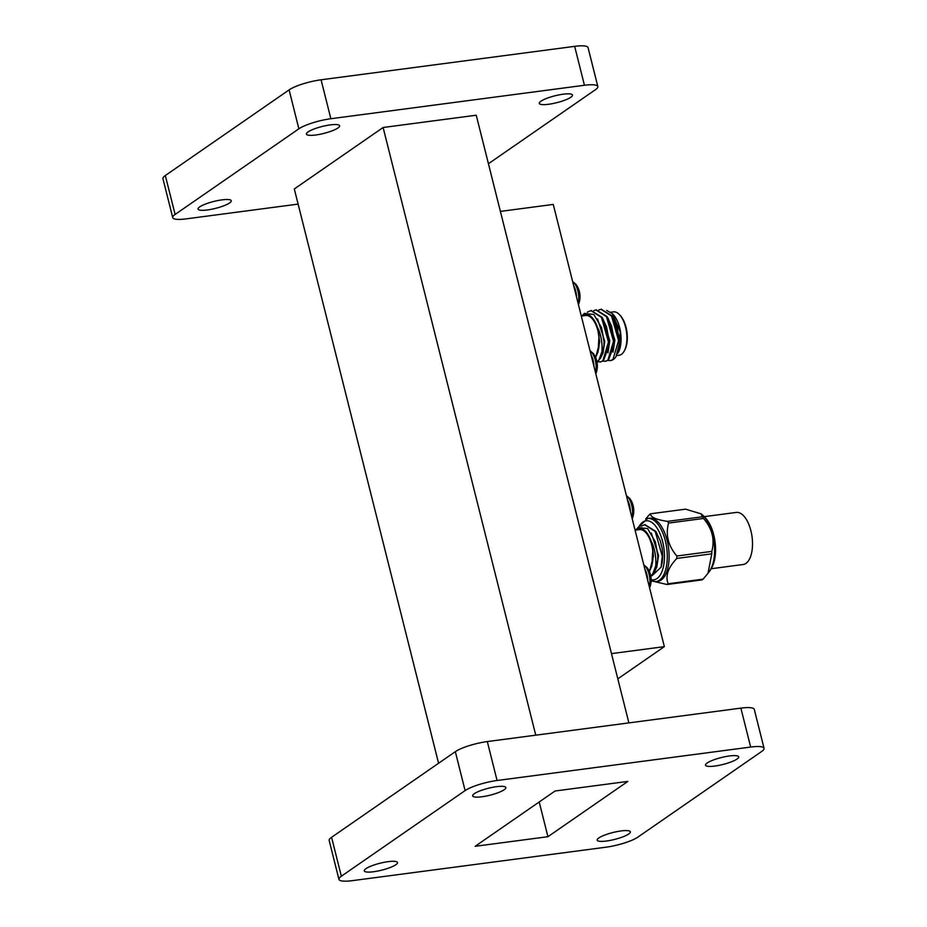 <?xml version="1.0" encoding="UTF-8"?>
<svg xmlns="http://www.w3.org/2000/svg" width="927" height="927" viewBox="0 0 927 927"><rect width="100%" height="100%" fill="white"/><g stroke="black" fill="none" stroke-linecap="round" stroke-linejoin="round"><path stroke-width="1.39" d="M330.302 124.902A17.115 3.557 165.9 0 0 306.42 134.114A17.115 3.557 165.9 0 0 315.725 134.994A17.115 3.557 165.9 0 0 339.606 125.782A17.115 3.557 165.9 0 0 330.302 124.902M221.947 199.873A17.115 3.557 165.9 0 0 198.065 209.085A17.115 3.557 165.9 0 0 207.37 209.965A17.115 3.557 165.9 0 0 231.263 200.753A17.115 3.557 165.9 0 0 221.947 199.873M563.176 94.195A17.115 3.557 165.9 0 0 539.294 103.407A17.115 3.557 165.9 0 0 548.599 104.276A17.115 3.557 165.9 0 0 572.48 95.064A17.115 3.557 165.9 0 0 563.176 94.195M481.947 796.768A17.115 3.557 -14.1 0 1 472.643 795.887A17.115 3.557 -14.1 0 1 496.524 786.675A17.115 3.557 -14.1 0 1 505.841 787.556A17.115 3.557 -14.1 0 1 481.947 796.768M373.604 871.739A17.115 3.557 -14.1 0 1 364.288 870.859A17.115 3.557 -14.1 0 1 388.181 861.646A17.115 3.557 -14.1 0 1 397.486 862.527A17.115 3.557 -14.1 0 1 373.604 871.739M714.821 766.05A17.115 3.557 -14.1 0 1 705.517 765.181A17.115 3.557 -14.1 0 1 729.41 755.968A17.115 3.557 -14.1 0 1 738.715 756.838A17.115 3.557 -14.1 0 1 714.821 766.05M606.478 841.021A17.115 3.557 -14.1 0 1 597.173 840.152A17.115 3.557 -14.1 0 1 621.055 830.94A17.115 3.557 -14.1 0 1 630.36 831.809A17.115 3.557 -14.1 0 1 606.478 841.021M611.484 653.616L664.346 646.652L617.811 678.842M664.346 646.652L553.268 204.427L500.395 211.402M628.877 722.898L476.235 115.215L383.118 127.497L535.76 735.181M383.118 127.497L294.311 188.946L438.575 763.257M455.331 751.658A24.623 5.122 -14.1 0 1 487.312 741.565L740.882 708.124A24.623 5.122 -14.1 0 1 754.277 709.387L764.057 748.309A24.623 5.122 -14.1 0 1 761.67 751.473L637.892 837.116A24.623 5.122 -14.1 0 1 605.922 847.208L352.341 880.65A24.623 5.122 -14.1 0 1 338.946 879.387A24.623 5.122 -14.1 0 1 341.345 876.224L331.565 837.301L455.331 751.658L465.111 790.592A24.623 5.122 -14.1 0 1 497.081 780.499L487.312 741.565M465.111 790.592L341.345 876.224M338.946 879.387L329.166 840.465A24.623 5.122 -14.1 0 1 331.565 837.301M497.081 780.499L750.661 747.058A24.623 5.122 -14.1 0 1 764.057 748.309M627.857 781.403L547.927 836.699L475.145 846.305L555.076 790.998L627.857 781.403M488.425 163.743L595.435 89.699A24.623 5.122 165.9 0 0 597.834 86.535A24.623 5.122 165.9 0 0 584.439 85.272L330.858 118.726A24.623 5.122 165.9 0 0 298.876 128.818L175.11 214.45A24.623 5.122 165.9 0 0 172.723 217.613A24.623 5.122 165.9 0 0 186.118 218.876L298.123 204.102M597.834 86.535L588.054 47.613A24.623 5.122 165.9 0 0 574.659 46.35L321.078 79.792A24.623 5.122 165.9 0 0 289.108 89.884L165.33 175.527A24.623 5.122 165.9 0 0 162.943 178.691L172.723 217.613M539.213 801.982L547.927 836.699M597.046 362.202L598.39 361.449L603.998 346.165L604.022 341.634A26.06 12.364 82.5 0 1 600.557 358.135C603.338 351.182 602.341 336.269 597.405 327.231A22.932 10.881 -97.5 0 0 583.118 315.458A22.932 10.881 -97.5 0 0 582.504 315.933M597.927 361.762L600.198 361.959L602.805 360.87L608.471 341.97L601.426 317.358L590.847 310.626L587.301 312.167M597.011 362.005L600.557 358.135M610.418 360.615A26.06 12.364 -97.5 0 0 610.545 360.591A26.06 12.364 -97.5 0 0 613.35 359.479A26.06 12.364 -97.5 0 0 616.003 356.663L619.166 344.172L616.652 325.516L612.168 315.945L601.275 309.259M608.031 360.429L610.302 360.626L612.921 359.537L618.587 340.638L611.53 316.026L600.963 309.294L598.796 309.954M605.563 361.24L608.494 360.116L614.114 344.832L611.6 326.188L607.115 316.617L596.223 309.919M602.979 361.101L605.25 361.298L607.869 360.209L613.535 341.298L606.478 316.698L595.91 309.954L593.743 310.626M600.511 361.912L603.442 360.788L609.062 345.504L606.548 326.849L602.052 317.277L591.171 310.591M616.594 355.597L619.097 355.261A21.889 10.382 -97.5 0 0 621.449 354.323A21.889 10.382 -97.5 0 0 624.195 351.113A21.889 10.382 -97.5 0 0 619.375 314.554A21.889 10.382 -97.5 0 0 613.373 311.866L610.742 312.214M612.33 313.639L613.153 314.485A22.932 10.881 82.5 0 1 618.726 351.762L620.279 331.982L612.33 313.639L606.698 310.418M581.878 316.014L584.334 313.407L593.836 314.508L601.53 327.625L604.022 341.634M595.945 358.39A9.78 4.635 82.5 0 1 597.243 363.535M618.089 351.495L619.908 339.398L613.095 317.44M613.037 352.156L614.856 340.058L608.042 318.1M607.985 352.828L609.804 340.73L602.99 318.772M602.932 353.488L604.752 341.391L597.544 318.934M595.679 357.602L599.688 342.063L597.405 327.231M617.394 353.72L618.726 351.762M595.516 357.625L598.054 351.878L599.039 335.632M619.201 343.465L619.271 339.479L616.872 326.188M614.114 344.832L614.219 340.151L611.6 326.188M609.062 345.504L609.166 340.812L606.548 326.849M603.998 346.165L604.114 341.484L601.53 327.625M619.375 314.554L620.128 315.331A20.846 9.884 82.5 0 1 624.728 350.151L624.195 351.113M581.322 316.084L585.713 315.504A21.889 10.382 82.5 0 1 598.1 331.542A21.889 10.382 82.5 0 1 595.25 356.64M650.835 576.304L652.168 575.563L657.788 560.279L657.799 555.736A26.06 12.364 82.5 0 1 654.335 572.237C657.116 565.285 656.119 550.371 651.183 541.333A22.932 10.881 -97.5 0 0 636.895 529.56A22.932 10.881 -97.5 0 0 636.281 530.035M652.956 574.891L661.09 567.162L662.26 556.073L655.204 531.461L644.636 524.728L641.078 526.269M650.8 576.107L654.335 572.237M661.09 567.162A26.06 12.364 -97.5 0 0 662.098 548.077L660.325 540.951L655.841 531.38L644.949 524.694M635.655 530.117L638.112 527.509L647.614 528.61L655.308 541.739L657.799 555.736M702.481 516.768A36.906 17.509 82.5 0 1 703.535 518.46L668.564 523.071A36.906 17.509 -97.5 0 0 667.51 521.38L702.481 516.768L700.905 513.778L702.11 514.775A31.854 15.11 82.5 0 1 714.601 550.812A31.854 15.11 82.5 0 1 709.537 571.113L707.996 573.268L711.785 553.825L676.826 558.436C668.043 567.637 665.146 576.073 668.147 583.767L703.118 579.155L707.996 573.268M700.905 513.778L685.54 509.166L650.569 513.778C650.302 517.081 655.945 519.618 667.51 521.38M676.826 558.436A36.906 17.509 -97.5 0 0 676.837 557.231A36.906 17.509 -97.5 0 0 676.837 556.003L711.809 551.391C714.96 539.676 712.203 528.691 703.535 518.46M711.809 551.391A36.906 17.509 82.5 0 1 711.809 552.608A36.906 17.509 82.5 0 1 711.785 553.825M708.541 572.504A31.854 15.11 -97.5 0 0 710.789 569.352A31.854 15.11 -97.5 0 0 714.752 550.789A31.854 15.11 -97.5 0 0 703.767 516.142A31.854 15.11 -97.5 0 0 700.766 513.674M669.109 556.814A31.854 15.11 -97.5 0 0 649.398 518.251L647.579 518.494A31.854 15.11 82.5 0 1 667.289 557.057A31.854 15.11 82.5 0 1 655.91 581.658L657.73 581.414A31.854 15.11 -97.5 0 0 669.109 556.814M668.564 523.071C665.412 534.798 668.17 545.771 676.837 556.003M650.569 513.778A36.906 17.509 -97.5 0 0 649.503 514.52L645.702 518.958M703.767 516.142L705.285 517.718A29.768 14.125 82.5 0 1 715.551 550.093A29.768 14.125 82.5 0 1 711.843 567.44L710.789 569.352M704.265 516.652L736.27 512.434A26.269 12.457 82.5 0 1 750.893 530.731A26.269 12.457 82.5 0 1 743.141 564.508L711.136 568.738M703.118 579.155A36.906 17.509 82.5 0 1 702.052 579.896L667.081 584.508L655.134 581.727M667.081 584.508A36.906 17.509 -97.5 0 0 668.147 583.767M662.098 548.077L660.36 541.032M649.734 572.492A9.78 4.635 82.5 0 1 651.021 577.637M635.099 530.198L639.503 529.607A21.889 10.382 82.5 0 1 651.878 545.644A21.889 10.382 82.5 0 1 649.027 570.754M649.294 571.727L651.832 565.98L652.817 549.734L651.183 541.333M656.71 567.591L658.529 555.505L651.322 533.037M649.456 571.704L653.465 556.165L652.817 549.734M657.788 560.279L657.892 555.586L655.308 541.739M750.661 747.058L740.882 708.124M289.108 89.884L298.876 128.818M165.33 175.527L175.11 214.45M321.078 79.792L330.858 118.726M574.659 46.35L584.439 85.272M590.093 351.032A13.928 6.605 82.5 0 1 595.273 360.058A13.928 6.605 82.5 0 1 595.493 372.515M593.5 353.708A13.221 6.269 82.5 0 1 596.258 360.093A13.221 6.269 82.5 0 1 596.073 373.175A21.089 21.089 0 0 0 593.5 353.708L590.012 350.696M591.113 355.076A13.928 6.605 82.5 0 1 593.106 360.336A13.928 6.605 82.5 0 1 593.952 366.397M578.1 303.291A13.928 6.605 -97.5 0 0 577.892 290.846A13.928 6.605 -97.5 0 0 572.712 281.82M578.436 304.601L578.691 303.963A13.221 6.269 -97.5 0 0 578.877 290.881A13.221 6.269 -97.5 0 0 576.119 284.485L572.631 281.484M576.571 297.185A13.928 6.605 -97.5 0 0 575.725 291.124A13.928 6.605 -97.5 0 0 573.732 285.864M643.871 565.134A13.928 6.605 82.5 0 1 649.051 574.161A13.928 6.605 82.5 0 1 649.271 586.617M647.278 567.811A13.221 6.269 82.5 0 1 650.036 574.195A13.221 6.269 82.5 0 1 649.85 587.278A21.089 21.089 0 0 0 647.278 567.811L643.79 564.798M644.891 569.178A13.928 6.605 82.5 0 1 646.884 574.439A13.928 6.605 82.5 0 1 647.73 580.499M631.89 517.405A13.928 6.605 -97.5 0 0 631.669 504.948A13.928 6.605 -97.5 0 0 626.49 495.922M632.214 518.703L632.469 518.066A13.221 6.269 -97.5 0 0 632.654 504.983A13.221 6.269 -97.5 0 0 629.896 498.599L626.409 495.586M630.348 511.287A13.928 6.605 -97.5 0 0 629.503 505.227A13.928 6.605 -97.5 0 0 627.509 499.966M651.148 579.653A29.768 14.125 -97.5 0 0 664.462 556.837A29.768 14.125 -97.5 0 0 654.972 525.308A29.768 14.125 -97.5 0 0 638.761 527.092M605.876 361.217L605.25 361.298M600.823 361.878L600.198 361.959M601.588 309.212L600.963 309.294M596.536 309.873L595.91 309.954M591.484 310.545L590.847 310.626M578.691 303.963A21.089 21.089 0 0 0 576.119 284.485M595.818 373.813L596.073 373.175M619.166 344.172L619.236 342.816M616.652 325.516L617.081 326.802M645.262 524.647L644.636 524.728M655.91 581.658L651.125 580.997M647.579 518.494L637.927 527.66M632.469 518.066A21.089 21.089 0 0 0 629.896 498.599M649.595 587.915L649.85 587.278"/></g></svg>
